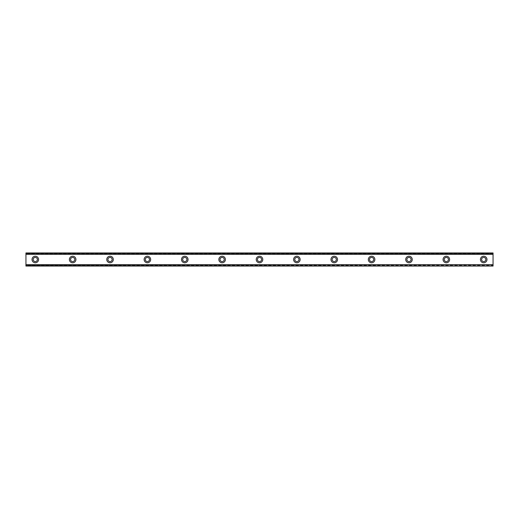 <?xml version="1.0" encoding="UTF-8"?>
<svg xmlns="http://www.w3.org/2000/svg" width="519" height="519" viewBox="0 0 519 519"><rect width="100%" height="100%" fill="white"/><g stroke="black" fill="none" stroke-linecap="round" stroke-linejoin="round"><path stroke-width="0.39" stroke-dasharray="2.6 1.95" d="M35.292 261.602A2.102 2.102 0 0 1 33.19 259.5A2.102 2.102 0 0 1 35.292 257.398A2.102 2.102 0 0 1 37.394 259.5A2.102 2.102 0 0 1 35.292 261.602M483.708 261.602A2.102 2.102 0 0 1 481.606 259.5A2.102 2.102 0 0 1 483.708 257.398A2.102 2.102 0 0 1 485.81 259.5A2.102 2.102 0 0 1 483.708 261.602M446.34 261.602A2.102 2.102 0 0 1 444.238 259.5A2.102 2.102 0 0 1 446.34 257.398A2.102 2.102 0 0 1 448.442 259.5A2.102 2.102 0 0 1 446.34 261.602M408.972 261.602A2.102 2.102 0 0 1 406.87 259.5A2.102 2.102 0 0 1 408.972 257.398A2.102 2.102 0 0 1 411.074 259.5A2.102 2.102 0 0 1 408.972 261.602M371.604 261.602A2.102 2.102 0 0 1 369.502 259.5A2.102 2.102 0 0 1 371.604 257.398A2.102 2.102 0 0 1 373.706 259.5A2.102 2.102 0 0 1 371.604 261.602M334.236 261.602A2.102 2.102 0 0 1 332.134 259.5A2.102 2.102 0 0 1 334.236 257.398A2.102 2.102 0 0 1 336.338 259.5A2.102 2.102 0 0 1 334.236 261.602M296.868 261.602A2.102 2.102 0 0 1 294.766 259.5A2.102 2.102 0 0 1 296.868 257.398A2.102 2.102 0 0 1 298.97 259.5A2.102 2.102 0 0 1 296.868 261.602M259.5 261.602A2.102 2.102 0 0 1 257.398 259.5A2.102 2.102 0 0 1 259.5 257.398A2.102 2.102 0 0 1 261.602 259.5A2.102 2.102 0 0 1 259.5 261.602M222.132 261.602A2.102 2.102 0 0 1 220.03 259.5A2.102 2.102 0 0 1 222.132 257.398A2.102 2.102 0 0 1 224.234 259.5A2.102 2.102 0 0 1 222.132 261.602M184.764 261.602A2.102 2.102 0 0 1 182.662 259.5A2.102 2.102 0 0 1 184.764 257.398A2.102 2.102 0 0 1 186.866 259.5A2.102 2.102 0 0 1 184.764 261.602M147.396 261.602A2.102 2.102 0 0 1 145.294 259.5A2.102 2.102 0 0 1 147.396 257.398A2.102 2.102 0 0 1 149.498 259.5A2.102 2.102 0 0 1 147.396 261.602M110.028 261.602A2.102 2.102 0 0 1 107.926 259.5A2.102 2.102 0 0 1 110.028 257.398A2.102 2.102 0 0 1 112.13 259.5A2.102 2.102 0 0 1 110.028 261.602M72.66 261.602A2.102 2.102 0 0 1 70.558 259.5A2.102 2.102 0 0 1 72.66 257.398A2.102 2.102 0 0 1 74.762 259.5A2.102 2.102 0 0 1 72.66 261.602M35.292 256.23A3.27 3.27 0 0 0 32.022 259.5A3.27 3.27 0 0 0 35.292 262.77A3.27 3.27 0 0 0 38.562 259.5A3.27 3.27 0 0 0 35.292 256.23M483.708 256.23A3.27 3.27 0 0 0 480.438 259.5A3.27 3.27 0 0 0 483.708 262.77A3.27 3.27 0 0 0 486.978 259.5A3.27 3.27 0 0 0 483.708 256.23M446.34 256.23A3.27 3.27 0 0 0 443.07 259.5A3.27 3.27 0 0 0 446.34 262.77A3.27 3.27 0 0 0 449.61 259.5A3.27 3.27 0 0 0 446.34 256.23M408.972 256.23A3.27 3.27 0 0 0 405.702 259.5A3.27 3.27 0 0 0 408.972 262.77A3.27 3.27 0 0 0 412.242 259.5A3.27 3.27 0 0 0 408.972 256.23M371.604 256.23A3.27 3.27 0 0 0 368.334 259.5A3.27 3.27 0 0 0 371.604 262.77A3.27 3.27 0 0 0 374.874 259.5A3.27 3.27 0 0 0 371.604 256.23M334.236 256.23A3.27 3.27 0 0 0 330.966 259.5A3.27 3.27 0 0 0 334.236 262.77A3.27 3.27 0 0 0 337.506 259.5A3.27 3.27 0 0 0 334.236 256.23M296.868 256.23A3.27 3.27 0 0 0 293.598 259.5A3.27 3.27 0 0 0 296.868 262.77A3.27 3.27 0 0 0 300.138 259.5A3.27 3.27 0 0 0 296.868 256.23M259.5 256.23A3.27 3.27 0 0 0 256.23 259.5A3.27 3.27 0 0 0 259.5 262.77A3.27 3.27 0 0 0 262.77 259.5A3.27 3.27 0 0 0 259.5 256.23M222.132 256.23A3.27 3.27 0 0 0 218.862 259.5A3.27 3.27 0 0 0 222.132 262.77A3.27 3.27 0 0 0 225.402 259.5A3.27 3.27 0 0 0 222.132 256.23M184.764 256.23A3.27 3.27 0 0 0 181.494 259.5A3.27 3.27 0 0 0 184.764 262.77A3.27 3.27 0 0 0 188.034 259.5A3.27 3.27 0 0 0 184.764 256.23M147.396 256.23A3.27 3.27 0 0 0 144.126 259.5A3.27 3.27 0 0 0 147.396 262.77A3.27 3.27 0 0 0 150.666 259.5A3.27 3.27 0 0 0 147.396 256.23M110.028 256.23A3.27 3.27 0 0 0 106.758 259.5A3.27 3.27 0 0 0 110.028 262.77A3.27 3.27 0 0 0 113.298 259.5A3.27 3.27 0 0 0 110.028 256.23M72.66 256.23A3.27 3.27 0 0 0 69.39 259.5A3.27 3.27 0 0 0 72.66 262.77A3.27 3.27 0 0 0 75.93 259.5A3.27 3.27 0 0 0 72.66 256.23M25.95 253.661L25.95 265.339L493.05 265.339L493.05 253.661L25.95 253.661L25.95 252.961L493.05 252.961L25.95 252.961L25.95 254.453L25.95 252.961L493.05 252.961L25.95 253.149M25.95 265.942L25.95 264.547L493.05 264.852L493.05 265.942L25.95 266.039L25.95 265.339M25.95 264.547L493.05 264.547M25.95 265.851L493.05 265.851L25.95 266.039L25.95 264.852M25.95 253.058L493.05 252.961L25.95 252.961L493.05 252.961L493.05 253.661M25.95 266.039L493.05 265.942M493.05 265.851L493.05 264.917L25.95 264.917M493.05 266.039L493.05 265.339M493.05 253.058L493.05 254.453L25.95 254.148M25.95 254.083L493.05 254.148M493.05 254.083L493.05 253.149M493.05 254.453L25.95 254.453M25.95 264.638L493.05 264.638L25.95 264.638M493.05 254.362L25.95 254.362L493.05 254.362"/><path stroke-width="0.78" d="M35.292 261.602A2.102 2.102 0 0 1 33.19 259.5A2.102 2.102 0 0 1 35.292 257.398A2.102 2.102 0 0 1 37.394 259.5A2.102 2.102 0 0 1 35.292 261.602M483.708 261.602A2.102 2.102 0 0 1 481.606 259.5A2.102 2.102 0 0 1 483.708 257.398A2.102 2.102 0 0 1 485.81 259.5A2.102 2.102 0 0 1 483.708 261.602M446.34 261.602A2.102 2.102 0 0 1 444.238 259.5A2.102 2.102 0 0 1 446.34 257.398A2.102 2.102 0 0 1 448.442 259.5A2.102 2.102 0 0 1 446.34 261.602M408.972 261.602A2.102 2.102 0 0 1 406.87 259.5A2.102 2.102 0 0 1 408.972 257.398A2.102 2.102 0 0 1 411.074 259.5A2.102 2.102 0 0 1 408.972 261.602M371.604 261.602A2.102 2.102 0 0 1 369.502 259.5A2.102 2.102 0 0 1 371.604 257.398A2.102 2.102 0 0 1 373.706 259.5A2.102 2.102 0 0 1 371.604 261.602M334.236 261.602A2.102 2.102 0 0 1 332.134 259.5A2.102 2.102 0 0 1 334.236 257.398A2.102 2.102 0 0 1 336.338 259.5A2.102 2.102 0 0 1 334.236 261.602M296.868 261.602A2.102 2.102 0 0 1 294.766 259.5A2.102 2.102 0 0 1 296.868 257.398A2.102 2.102 0 0 1 298.97 259.5A2.102 2.102 0 0 1 296.868 261.602M259.5 261.602A2.102 2.102 0 0 1 257.398 259.5A2.102 2.102 0 0 1 259.5 257.398A2.102 2.102 0 0 1 261.602 259.5A2.102 2.102 0 0 1 259.5 261.602M222.132 261.602A2.102 2.102 0 0 1 220.03 259.5A2.102 2.102 0 0 1 222.132 257.398A2.102 2.102 0 0 1 224.234 259.5A2.102 2.102 0 0 1 222.132 261.602M184.764 261.602A2.102 2.102 0 0 1 182.662 259.5A2.102 2.102 0 0 1 184.764 257.398A2.102 2.102 0 0 1 186.866 259.5A2.102 2.102 0 0 1 184.764 261.602M147.396 261.602A2.102 2.102 0 0 1 145.294 259.5A2.102 2.102 0 0 1 147.396 257.398A2.102 2.102 0 0 1 149.498 259.5A2.102 2.102 0 0 1 147.396 261.602M110.028 261.602A2.102 2.102 0 0 1 107.926 259.5A2.102 2.102 0 0 1 110.028 257.398A2.102 2.102 0 0 1 112.13 259.5A2.102 2.102 0 0 1 110.028 261.602M72.66 261.602A2.102 2.102 0 0 1 70.558 259.5A2.102 2.102 0 0 1 72.66 257.398A2.102 2.102 0 0 1 74.762 259.5A2.102 2.102 0 0 1 72.66 261.602M35.292 256.23A3.27 3.27 0 0 0 32.022 259.5A3.27 3.27 0 0 0 35.292 262.77A3.27 3.27 0 0 0 38.562 259.5A3.27 3.27 0 0 0 35.292 256.23M483.708 256.23A3.27 3.27 0 0 0 480.438 259.5A3.27 3.27 0 0 0 483.708 262.77A3.27 3.27 0 0 0 486.978 259.5A3.27 3.27 0 0 0 483.708 256.23M446.34 256.23A3.27 3.27 0 0 0 443.07 259.5A3.27 3.27 0 0 0 446.34 262.77A3.27 3.27 0 0 0 449.61 259.5A3.27 3.27 0 0 0 446.34 256.23M408.972 256.23A3.27 3.27 0 0 0 405.702 259.5A3.27 3.27 0 0 0 408.972 262.77A3.27 3.27 0 0 0 412.242 259.5A3.27 3.27 0 0 0 408.972 256.23M371.604 256.23A3.27 3.27 0 0 0 368.334 259.5A3.27 3.27 0 0 0 371.604 262.77A3.27 3.27 0 0 0 374.874 259.5A3.27 3.27 0 0 0 371.604 256.23M334.236 256.23A3.27 3.27 0 0 0 330.966 259.5A3.27 3.27 0 0 0 334.236 262.77A3.27 3.27 0 0 0 337.506 259.5A3.27 3.27 0 0 0 334.236 256.23M296.868 256.23A3.27 3.27 0 0 0 293.598 259.5A3.27 3.27 0 0 0 296.868 262.77A3.27 3.27 0 0 0 300.138 259.5A3.27 3.27 0 0 0 296.868 256.23M259.5 256.23A3.27 3.27 0 0 0 256.23 259.5A3.27 3.27 0 0 0 259.5 262.77A3.27 3.27 0 0 0 262.77 259.5A3.27 3.27 0 0 0 259.5 256.23M222.132 256.23A3.27 3.27 0 0 0 218.862 259.5A3.27 3.27 0 0 0 222.132 262.77A3.27 3.27 0 0 0 225.402 259.5A3.27 3.27 0 0 0 222.132 256.23M184.764 256.23A3.27 3.27 0 0 0 181.494 259.5A3.27 3.27 0 0 0 184.764 262.77A3.27 3.27 0 0 0 188.034 259.5A3.27 3.27 0 0 0 184.764 256.23M147.396 256.23A3.27 3.27 0 0 0 144.126 259.5A3.27 3.27 0 0 0 147.396 262.77A3.27 3.27 0 0 0 150.666 259.5A3.27 3.27 0 0 0 147.396 256.23M110.028 256.23A3.27 3.27 0 0 0 106.758 259.5A3.27 3.27 0 0 0 110.028 262.77A3.27 3.27 0 0 0 113.298 259.5A3.27 3.27 0 0 0 110.028 256.23M72.66 256.23A3.27 3.27 0 0 0 69.39 259.5A3.27 3.27 0 0 0 72.66 262.77A3.27 3.27 0 0 0 75.93 259.5A3.27 3.27 0 0 0 72.66 256.23M25.95 254.063L25.95 252.961L493.05 252.961L493.05 254.063L25.95 254.063L25.95 266.039L493.05 266.039L25.95 265.851M25.95 254.291L493.05 254.291L493.05 264.709L25.95 264.709M25.95 264.937L493.05 264.709M493.05 264.937L493.05 265.851M25.95 253.149L493.05 253.149M25.95 266.039L493.05 266.039"/></g></svg>

